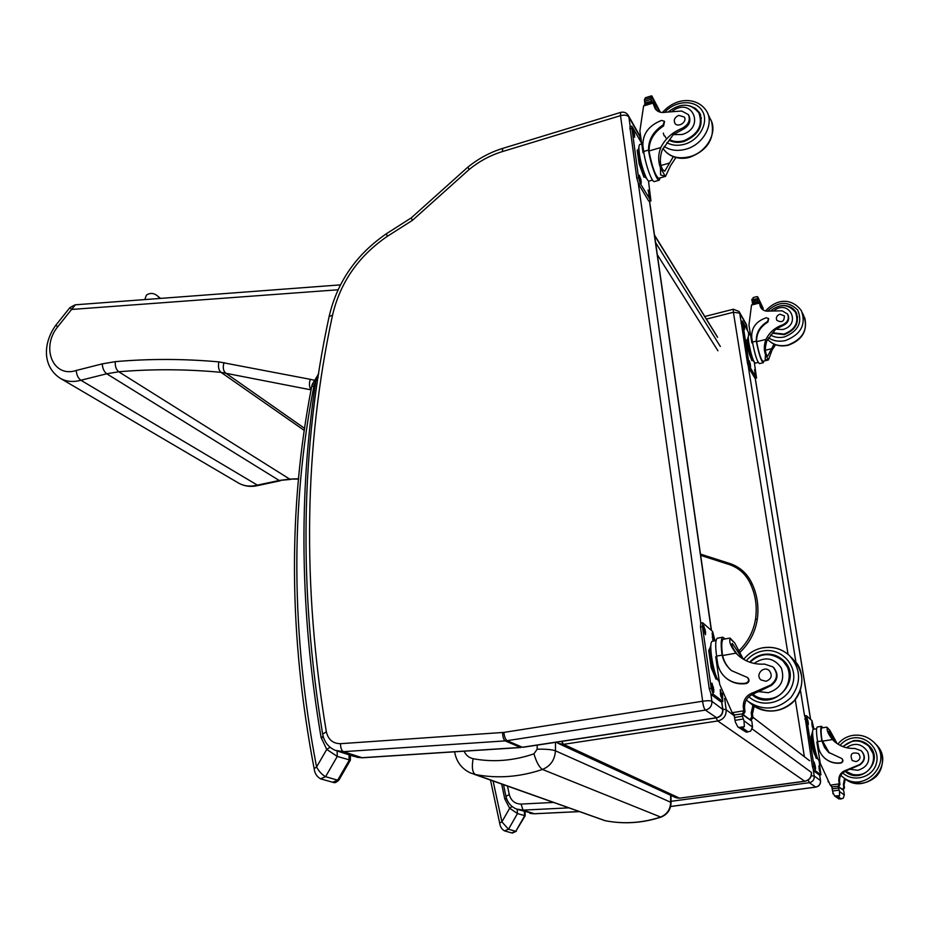 <?xml version="1.0" encoding="UTF-8"?>
<svg xmlns="http://www.w3.org/2000/svg" width="929" height="929" viewBox="0 0 929 929"><rect width="100%" height="100%" fill="white"/><g stroke="black" fill="none" stroke-linecap="round" stroke-linejoin="round"><path stroke-width="1.39" d="M454.769 752.641L454.745 752.467C456.557 761.977 461.783 768.794 470.399 772.928L475.393 774.519C472.373 772.545 471.618 767.273 473.116 758.703C468.948 757.762 465.94 755.265 464.117 751.189M605.197 820.69L475.393 774.519C497.526 778.757 519.868 777.062 542.455 769.444C550.537 766.077 554.857 759.876 555.437 750.806C551.768 749.54 545.671 749.006 537.159 749.204L533.931 753.849C513.482 760.828 493.206 762.454 473.116 758.703M533.931 753.849C536.474 762.233 539.319 767.435 542.455 769.444L660.902 817.16C667.37 814.559 670.761 809.716 671.063 802.668L670.68 802.261C670.355 809.577 666.894 814.547 660.287 817.183C641.8 823.117 623.324 824.267 604.884 820.632L473.802 774.147M605.151 820.69L605.151 820.69C623.696 824.313 642.194 823.164 660.658 817.241M734.154 715.667L726.164 709.791C726.35 715.771 723.54 719.499 717.745 720.974L716.038 717.92M811.47 772.51L811.481 772.614C811.691 777.283 809.507 780.163 804.955 781.266L804.688 781.219C809.356 780.105 811.574 777.167 811.354 772.382L752.525 729.16M559.2 743.839L675.174 797.372L679.54 798.162L804.839 781.289M561.476 741.435L563.578 744.315L558.271 743.409L556.541 742.178M724.655 698.422L726.164 709.791L722.82 709.082M809.635 760.758L752.838 717.2M711.869 327.949L654.481 235.049M706.458 319.088L733.329 312.283L739.681 313.085L739.054 311.47L733.341 309.241L704.844 316.487M739.31 311.935L746.01 323.78L747.346 329.458M620.595 115.695C624.567 114.639 627.33 115.115 628.887 117.124L628.155 115.184C626.285 112.56 623.789 111.643 620.665 112.409L620.491 115.649L702.661 701.221L503.878 732.4L340.502 743.688C332.954 743.63 328.239 739.658 326.334 731.773C302.064 585.398 304.131 446.559 332.512 315.279C340.153 282.509 358.397 256.207 387.254 236.372L412.43 220.347L469.342 169.333C479.376 161.205 490.361 155.294 502.299 151.613L620.491 115.649M411.233 217.897L412.43 220.347M502.833 148.35L502.775 148.361C490.024 152.321 478.307 158.638 467.647 167.313L469.342 169.333M628.468 115.73L639.524 135.297L641.115 142.346M340.432 284.878L75.168 304.817L69.907 307.604L71.568 309.45L75.342 304.805M313.99 380.182L310.274 379.322C308.927 383.828 309.206 387.277 311.11 389.657M310.274 379.322L218.884 361.892C183.884 358.733 149.36 358.652 115.312 361.648L102.271 363.866L76.259 370.462C76.55 374.898 78.082 378.161 80.881 380.251L106.73 373.783L118.749 371.763C152.379 368.918 186.474 369.115 221.021 372.343L311.076 389.866M76.259 370.462C53.208 378.254 40.621 347.806 57.586 326.95L55.914 325.115M258.03 485.507L80.881 380.251C72.961 382.411 65.936 381.668 59.816 378.022C41.491 365.469 43.768 341.593 55.903 325.138L69.907 307.604M700.478 554.102L727.291 562.707C738.845 565.924 747.125 572.949 752.13 583.795L750.527 584.027C745.732 573.565 737.742 566.783 726.583 563.694L727.349 562.753M861.555 751.027C865.747 756.171 865.236 760.77 860.033 764.811L859.72 764.532C864.934 760.479 865.445 755.869 861.218 750.713L854.692 748.426C847.085 748.751 840.408 746.51 834.66 741.69L832.477 739.577C828.389 734.421 826.647 730.542 827.24 727.918L826.438 727.198M837.122 743.583L829.899 730.368L827.24 727.918M834.672 741.69L833.208 740.239C829.434 735.315 827.948 732.307 828.761 731.216L836.715 743.305M817.485 726.977L817.265 727.012C816.161 728.15 816.266 733.016 817.578 741.609L818.437 746.904C819.273 751.642 821.573 755.567 825.335 758.691C829.829 762.186 834.927 763.568 840.617 762.825C842.835 761.908 843.242 760.479 841.813 758.54L828.563 752.327L824.592 747.566L821.875 740.947L817.578 741.609M829.33 753.001L821.921 739.89L821.875 740.947M821.631 739.635C820.504 731.762 820.458 727.326 821.48 726.339L822.943 727.744M829.899 730.368L827.007 727.268M832.21 786.933L830.317 785.168L820.284 763.336L816.823 742.027L817.625 741.899M845.297 778.978L844.066 784.854L844.496 788.001L842.882 789.813M844.496 788.001L843.799 787.467L842.464 789.499M834.741 796.048L838.875 798.94L843.184 798.325L844.345 795.061L839.456 791.438L838.121 786.224L843.509 790.289L838.364 786.817M838.121 786.224L832.419 786.863L831.966 787.746L832.837 792.391L834.648 795.979L839.595 795.723L838.167 796.687L835.241 796.35M839.456 791.438L839.595 795.723M821.921 739.89C820.922 732.807 820.876 728.824 821.793 727.93L821.991 727.906M841.964 758.679L842.08 758.772C843.509 760.712 843.114 762.14 840.884 763.046C835.206 763.789 830.12 762.419 825.614 758.923L825.498 758.83M843.799 787.467L843.369 784.308L844.577 778.456M843.741 790.869L844.345 795.061M817.706 758.378L816.312 758.424L813.154 750.133L811.005 736.918L812.469 732.087M811.005 736.918L812.155 736.732M813.154 750.133L814.303 749.958M817.462 758.25C814.838 756.787 810.413 732.296 812.678 731.843M833.058 793.889L832.872 793.192M828.366 782.009L828.029 781.417M859.72 764.532L846.47 770.06C841.221 771.732 838.666 775.309 838.806 780.778L839.247 783.983L838.179 786.271M838.62 786.596L839.967 784.54L839.537 781.335C839.328 776.412 841.488 772.963 846.029 771L846.969 770.478L846.47 770.06M832.082 787.026L831.385 786.515M819.831 760.526L818.995 760.456C815.883 758.726 810.645 729.567 813.374 729.265L813.572 729.242M819.448 775.03L813.769 770.954L812.445 766.588L804.897 715.911M819.053 760.503L820.911 774.856L815.314 770.722L813.99 766.355L806.267 715.609L811.992 720.66L813.955 729.172M812.155 725.955L811.818 721.938L813.096 726.78L813.13 728.951L812.155 725.955M807.266 721.647L806.941 717.583L808.242 722.507L808.276 724.69L807.266 721.647M819.297 769.978L818.948 765.833L820.226 770.687L820.272 772.951L819.297 769.978M814.478 766.309L814.141 762.105L815.441 767.04L815.476 769.328L814.478 766.309M869.393 746.126L861.682 741.818M842.684 746.533L853.368 740.657C859.139 739.902 864.214 741.458 868.58 745.325C885.43 759.736 861.671 786.05 845.088 771.395M860.033 764.811L846.969 770.478M854.831 775.39L846.017 771.453M868.952 746.451L873.968 755.068M856.097 761.641C860.3 759.945 861.102 757.251 858.489 753.547C851.73 751.816 849.629 754.139 852.195 760.514L856.097 761.641M775.494 344.729L771.964 350.291L768.434 359.895L765.171 359.465L765.484 354.634L768.434 359.895M765.484 354.634C763.766 349.943 763.94 344.856 765.995 339.387C769.398 332.466 774.902 327.635 782.497 324.895L782.857 325.614C788.071 323.106 789.766 319.506 787.931 314.792M774.112 310.518C789.627 298.627 801.75 324.86 782.764 329.516L775.645 329.238L766.82 340.897C764.869 347.283 764.869 352.103 766.808 355.354L767.737 356.062L774.008 344.125M763.789 361.067L763.301 362.716C761.257 361.393 758.993 354.564 756.508 342.244L756.357 341.117C756.02 332.861 759.759 326.311 767.575 321.492L768.562 318.554L766.274 317.753C756.067 321.271 751.224 327.902 751.747 337.633L752.467 342.069C754.929 354.855 757.263 362.043 759.481 363.634L763.185 362.74M752.571 342.685L751.84 342.859L748.948 325.104L751.515 305.049L753.465 303.713M782.497 324.895C787.734 322.375 789.418 318.74 787.548 314.014L782.16 310.82L769.363 311.076C765.577 311.575 762.721 310.437 760.781 307.662L759.237 302.529L757.878 302.587M756.357 296.757L757.739 296.839L763.29 310.077M763.243 308.498L757.809 296.955M752.014 299.753L753.802 297.419M767.981 360.069L762.964 361.276C761.13 360.092 759.086 353.937 756.833 342.813L756.67 341.675C756.334 333.43 760.073 326.892 767.888 322.073L768.678 318.775M760.224 304.526L761.014 307.987M752.78 303.702L752.269 301.379L757.437 300.067L757.611 297.849M751.828 299.393L752.269 301.379M752.85 360.359L751.816 360.603L748.611 351.104L746.811 339.991L747.845 338.899M746.811 339.991L747.845 339.735M748.611 351.104L749.645 350.848M753.756 361.23C751.77 362.275 746.103 337.587 748.263 337.32L748.263 337.32M751.782 299.335L752.235 300.741M757.437 300.067L757.809 302.424M752.246 302.703L757.437 301.716M758.203 362.415L755.335 363.111C753.303 361.671 751.178 355.168 748.948 343.579C748.135 338.365 748.089 335.474 748.797 334.904L748.902 334.881M756.508 378.022L754.894 378.115L748.809 367.965L747.52 363.448L741.075 321.399M754.278 362.217L756.543 378.022L750.214 367.629L748.913 363.111L742.434 321.062L749.726 334.672M750.272 363.936L750.562 367.036L749.482 363.762L749.204 360.661L750.272 363.936L749.54 364.11M755.579 372.854L755.858 375.931L754.522 369.649L755.579 372.854L754.859 373.028M744.234 326.509L744.501 329.516L743.142 323.211L744.234 326.509L743.502 326.694M748.681 334.997L748.507 332.64L749.343 334.777M794.945 311.436L796.838 313.909L796.002 312.167C792.901 307.371 788.187 305.176 781.858 305.595M772.289 333.197L784.157 334.661C795.816 330.016 799.764 322.514 796.002 312.167M775.645 329.238L782.857 325.614M796.292 313.956L797.639 317.149M779.907 314.223C776.76 315.5 775.727 317.521 776.795 320.296C781.846 323.002 784.366 321.504 784.343 315.825L779.907 314.223M773.915 667.835L773.474 667.417C778.839 674.024 778.096 680.051 771.256 685.497L770.698 684.998C777.561 679.552 778.293 673.513 772.928 666.894L764.497 664.084C754.65 664.711 746.057 661.959 738.741 655.839L735.965 653.157C730.821 646.561 728.87 641.753 730.124 638.734L729.741 638.107M743.281 659.137L734.734 642.973L730.124 638.734M738.927 656.002L737.254 654.306C732.714 648.43 731.053 644.796 732.261 643.402L742.561 658.696M717.769 638.118L717.316 638.211C715.458 639.721 715.214 645.69 716.584 656.095L717.571 662.958C718.535 669.101 721.415 674.164 726.199 678.135C731.936 682.583 738.485 684.243 745.859 683.14C748.762 681.886 749.308 680.016 747.497 677.52L731.506 670.622C726.629 666.499 723.505 661.32 722.135 655.096L716.584 656.095M731.553 670.657C726.931 666.592 723.946 661.541 722.634 655.526L721.856 653.412L722.135 655.096M721.856 653.412C720.741 643.936 721.032 638.537 722.75 637.213L725.212 638.931M734.734 642.973L730.055 638.095M734.525 714.982L732.203 712.706L719.72 684.418L715.736 656.757L716.654 656.594M754.185 706.145L752.455 713.867L752.943 717.954L750.818 720.242M752.943 717.954L751.724 717.025L749.958 719.708M738.067 727.117L746.347 732.203L750.644 731.158L752.513 727.093L743.978 720.765L742.41 716.213L742.248 713.89L751.654 720.985L742.538 714.656M742.248 713.89L734.839 714.854L734.247 716.015L735.396 722.17L737.94 727.035M747.021 732.11L741.516 728.162L737.94 727.024M743.978 720.765L744.384 726.617L741.516 728.162M722.356 653.853C721.357 645.33 721.636 640.476 723.18 639.291L723.586 639.222M747.752 677.752L747.973 677.926C749.773 680.411 749.227 682.292 746.335 683.535C738.973 684.638 732.424 682.978 726.699 678.53L726.548 678.414M751.724 717.025L751.224 712.926L752.92 705.262M751.933 721.728L752.513 727.093M717.455 678.936L716.05 679.18L711.184 667.707L708.734 650.59L710.488 646.735M708.734 650.59L710.221 650.323M711.184 667.707L712.671 667.44M717.397 678.82C713.356 675.929 708.235 649.336 710.929 645.295M770.698 684.998L753.419 692.569C746.579 694.88 743.2 699.607 743.27 706.76L743.769 710.94L742.48 714.064M743.246 714.645L745.035 711.916L744.547 707.747C744.477 700.617 747.845 695.902 754.662 693.603M719.325 681.654C714.029 677.938 707.852 642.044 712.334 641.265L712.752 641.196M722.878 701.43L720.741 701.685L711.184 694.555L709.245 688.644L700.489 626.982L700.803 623.104L638.339 183.628M722.565 693.208L722.704 701.36L713.182 694.218L711.242 688.296L702.463 626.622L702.661 622.755L712.613 631.488L714.982 640.789M713.124 641.126L712.102 632.974L714.076 640.952M703.903 630.547L703.683 625.461L705.587 632.034L705.448 634.704L703.903 630.547M720.521 694.799L720.289 689.573L722.123 696.03L722.007 698.817L720.521 694.799M712.148 688.435L711.939 683.117L713.82 689.701L713.681 692.535L712.148 688.435M752.014 694.578L752.664 695.182M784.227 661.297L777.271 656.954M749.668 662.168C753.373 658.046 757.959 655.468 763.417 654.434C770.896 653.284 777.434 655.177 783.031 660.101C804.642 678.495 773.207 713.53 752.072 694.706L751.944 694.613M771.256 685.497L758.726 691.617L754.29 693.289L753.419 692.569M760.99 699.131L753.663 695.101M783.495 661.587L788.93 669.17M753.164 694.068L754.29 693.289M766.053 681.294C771.546 678.983 772.638 675.429 769.317 670.657C763.592 665.21 754.824 675.023 761.014 679.935L766.053 681.294M675.894 157.535L670.645 165.49L665.524 176.359L660.624 174.931L660.473 167.754L665.338 176.405M660.473 167.754C657.987 161.205 658.092 154.469 660.798 147.525C665.234 138.723 672.236 132.371 681.816 128.457L682.42 129.642C689.039 126.17 691.234 121.56 689.004 115.823L688.9 115.614M672.352 111.132C692.151 96.221 705.68 127.656 682.211 134.496L673.293 134.624L662.156 150.022C659.602 158.139 659.811 164.712 662.772 169.717L664.746 171.238L673.27 156.722M660.136 177.915L659.276 180.156C657.105 181.805 650.788 164.747 648.732 151.45L648.57 150.045C648.361 139.826 653.203 131.465 663.085 124.974L664.398 121.269L661.553 120.422C648.709 125.473 642.496 134.008 642.891 146.027L643.681 151.485C645.469 164.77 652.193 183.303 654.504 181.527L659.125 180.203M643.843 152.519L643.031 152.762L639.884 130.943L643.6 105.964L644.784 104.524M681.816 128.457C688.435 124.974 690.642 120.364 688.401 114.627L681.735 111.027L665.71 112.212C660.972 113.094 657.43 111.875 655.084 108.565L652.622 102.144M653.459 102.84L654.829 105.43L653.366 102.492M660.356 112.223L651.879 96.001M644.436 99.577L645.492 97.696L651.833 95.919L651.473 96.837L659.462 111.968M665.373 176.405L658.8 178.298C655.584 176.429 652.402 167.789 649.255 152.379L649.092 150.974C648.883 140.767 653.714 132.417 663.596 125.926L664.537 121.525M654.829 105.43L655.409 108.565L654.039 105.987M645.295 104.373L644.598 101.342L651.078 99.357L651.473 96.837M644.424 99.542L644.598 101.342M645.33 176.963L643.936 177.172L639.152 163.841L637.201 150.184L638.502 149.801M639.152 163.841L640.464 163.458M643.936 177.172L645.237 176.8M646.712 178.577C643.356 177.544 636.504 150.753 638.908 147.978M644.575 100.495L644.598 101.226M651.078 99.357L651.589 102.457M644.529 102.968L651.032 101.4M652.518 180.098L649.255 181.039C647.13 182.653 640.998 165.861 639.396 153.831C638.641 148.245 638.769 145.133 639.791 144.483L639.918 144.448M650.904 200.943L648.663 200.919L638.629 184.197L636.783 178.078L629.908 126.692L631.639 126.17L632.266 126.774L641.66 143.31M648.477 180.888L650.939 200.931L640.383 183.687L638.537 177.567L631.639 126.17M640.975 179.785L641.184 183.385L639.512 178.821L639.303 175.221L640.975 179.785L639.756 180.133M649.696 194.475L649.905 198.04L648.07 190.027L649.696 194.475L648.523 194.811M634.402 133.788L634.612 137.26L632.928 132.65L632.719 129.177L634.402 133.788L633.218 134.148M664.119 135.82L663.318 133.091M698.956 113.059L700.698 115.289M669.054 140.256C673.513 142.613 678.553 143.02 684.174 141.452C698.898 134.914 704.019 125.357 699.537 112.781L695.473 108.379L689.736 105.836M673.293 134.624L682.42 129.642M665.861 137.806L664.897 136.017M699.839 114.917L701.407 118.169M678.82 115.382C674.849 117.182 673.502 119.76 674.779 123.127C677.636 128.283 687.634 121.966 684.336 117.066L678.82 115.382M506.375 798.011L504.749 798.87L506.642 798.789M525.117 815.859L515.781 831.339L508.511 829.249L501.892 821.851L499.674 823.106C500.162 826.694 501.765 829.295 504.47 830.863L504.389 830.828M501.672 784.064L504.749 798.87L509.661 808.23L512.134 806.535M493.102 781.01L501.892 821.851L509.661 808.23L517.465 813.56L517.198 809.31M504.47 830.863L508.511 829.249L517.465 813.56L525.164 815.79L525.036 811.807M323.176 736.43L321.086 737.533L323.478 737.417M318.275 374.19L315.906 380.565L318.136 377.313M311.691 386.557L313.967 385.837L314.397 384.13L312.272 384.258L318.682 373.818M350.314 760.282L339.131 779.663L337.691 780.163L325.58 776.679C322.084 774.774 319.077 771.546 316.568 766.994L314.141 768.643M314.397 384.13L315.906 380.565C298.395 494.147 300.113 613.14 321.086 737.533L326.741 749.401L330.074 747.253M313.967 385.837C290.289 507.013 291.16 634.066 316.568 766.994L326.741 749.401L337.273 756.438L337.122 750.992M312.26 384.316L311.703 386.476C287.932 507.954 288.745 635.331 314.13 768.597C314.652 773.207 316.777 776.609 320.528 778.827L325.58 776.679L337.273 756.438L350.384 760.154L350.454 755.265M654.539 235.467L717.583 337.355M720.335 346.471L655.549 242.492M657.302 254.685L717.908 350.756M454.745 752.467L455.001 751.782M670.599 795.259L670.68 802.261L555.437 750.806L555.507 742.341M537.206 745.128L537.159 749.204M717.745 720.974L804.688 781.219L679.54 798.162L563.578 744.315L717.745 720.974M733.329 312.283L733.306 309.252M505.945 796.374L509.278 794.574L507.501 786.131M503.518 784.715L505.933 796.327C507.362 802.342 510.834 806.569 516.35 808.996L523.015 810.111L521.088 804.073C514.968 803.933 511.031 800.763 509.278 794.574M553.347 802.447L521.088 804.073M579.127 811.621L534.454 813.769L523.015 810.111L568.606 807.87M671.052 801.321L809.31 782.682L808.195 780.023M819.587 775.053L820.562 780.72C820.76 784.169 819.169 786.306 815.801 787.118L809.31 782.682C812.817 781.835 814.466 779.617 814.257 776.029L811.272 775.75M733.411 312.33L788.024 654.283M795.27 699.676L804.386 756.729M670.633 806.477L815.627 787.084C819.064 786.259 820.679 784.088 820.47 780.557L814.257 776.029L813.305 770.129M804.607 716.12L800.461 690.352M795.967 662.493L748.333 366.827M741.017 321.434L739.681 313.085L746.626 325.371L747.264 329.319M579.034 811.586L534.152 813.746L518.463 809.682M755.219 378.335L810.541 719.36M386.476 233.69L387.254 236.372M329.133 316.441L332.512 315.279M322.665 734.165L326.334 731.773M467.647 167.313L411.21 217.92L386.429 233.713C356.295 254.418 337.204 281.952 329.168 316.313C300.624 447.999 298.453 587.267 322.653 734.096C324.151 741.83 328.367 747.253 335.288 750.365L343.475 751.666C341.582 750.632 340.595 747.973 340.502 743.688M503.878 732.4C504.412 736.813 505.481 739.577 507.071 740.68L505.202 740.889L520.565 747.439L362.031 757.716L343.475 751.666L505.202 740.889C503.623 739.786 502.74 736.999 502.554 732.54M721.589 701.65L722.681 709.175C722.867 713.739 720.753 716.596 716.317 717.745L522.412 747.241L507.071 740.68L705.366 710.093C704.194 708.862 703.265 705.947 702.568 701.349M710.894 694.242L711.893 701.302L722.878 709.524C723.052 713.936 720.997 716.7 716.723 717.815L705.366 710.093C709.907 708.92 712.078 705.982 711.893 701.302C710.348 700.571 707.271 700.547 702.661 701.221M630.234 126.599L628.887 117.124L640.244 137.213L640.94 142.032M620.665 112.409L502.775 148.361L502.299 151.613M716.561 717.838L522.748 747.322M520.855 747.52L362.682 757.762L354.007 756.415L337.866 751.189M649.487 201.338L711.312 630.315M57.586 326.95L71.568 309.45L338.028 289.778M224.005 362.624C222.681 367.327 223.192 370.787 225.55 372.993L304.677 428.432M218.884 361.892C217.909 366.641 218.617 370.125 221.021 372.343L304.375 430.499M115.312 361.648C114.952 366.247 116.09 369.614 118.749 371.763L289.674 479.097L279.199 480.479L106.73 373.783C104.002 371.658 102.515 368.348 102.271 363.866M298.673 478.737L289.674 479.097L298.639 479.062M290.626 479.399L279.199 480.479L256.694 485.275C249.796 486.889 243.584 486.053 238.068 482.778L60.606 378.486M738.427 651.299C747.833 642.287 753.547 631.488 755.556 618.9C757.274 606.579 755.602 594.955 750.527 584.027M726.583 563.694L700.652 555.356M755.556 618.9L757.263 619.446C755.172 632.533 749.18 643.716 739.31 652.994M832.837 791.009L838.759 790.149M841.314 798.94L838.167 796.687M832.43 788.86L838.283 788.013M840.466 799.068L837.308 796.803M844.066 784.854L843.369 784.308M839.537 781.335L838.806 780.778M839.967 784.54L839.247 783.983M830.317 785.168L839.224 783.867M822.165 741.191L832.477 739.577M806.314 718.791L804.781 719.034M811.156 737.812L811.772 743.804C812.805 749.668 813.92 753.5 815.116 755.289M813.096 726.78L812.341 726.908M812.794 724.934L812.004 725.061M808.242 722.507L807.464 722.634M807.94 720.625L807.127 720.765M820.226 770.687L819.459 770.803M819.924 768.794L819.134 768.922M815.441 767.04L814.64 767.157M815.128 765.124L814.315 765.252M813.99 766.355L812.445 766.588M815.314 770.722L813.769 770.954M820.795 774.832L819.273 775.065M840.095 745.36C843.404 741.33 847.678 738.869 852.903 737.986C867.129 735.489 880.471 749.982 876.279 763.708C872.563 777.573 853.461 782.752 842.742 772.963M874.677 743.154L875.292 743.792C897.147 762.872 866.072 797.187 844.24 778.188L842.08 776.458C864.063 795.596 895.37 761.014 873.365 741.806C867.454 736.488 860.602 734.351 852.787 735.385C846.667 736.442 841.697 739.345 837.9 744.094M852.88 735.42C860.672 734.386 867.5 736.523 873.365 741.806M846.458 747.717C854.692 742.248 861.752 743.537 867.616 751.596C870.67 761.048 867.407 767.284 857.85 770.292L850.43 769.317M843.067 746.672C851.289 739.391 859.639 739.043 868.127 745.65C878.613 754.557 872.854 773.253 859.116 774.693C854.146 775.332 849.652 774.147 845.657 771.14M756.357 341.117L752.467 342.069M751.515 305.049L759.399 303.04M753.071 297.605L756.903 296.618M767.575 321.492L767.888 322.073M765.403 350.221L771.163 348.828M752.084 299.939L757.309 298.604M752.804 302.889L753.175 303.597M759.899 305.525L760.735 307.093M757.855 300.973L758.529 302.239L752.56 303.76M760.479 305.908L762.326 309.403M756.67 341.675L765.995 339.387M756.276 377.789L754.894 378.115M747.067 341.57C747.485 347.934 748.82 353.554 751.073 358.42M750.539 365.538L749.912 365.689M755.834 374.445L755.231 374.584M744.477 328.088L743.885 328.239M742.468 323.141L741.087 323.478M748.913 363.111L747.52 363.448M750.214 367.629L748.809 367.965M770.571 335.044C774.728 337.459 779.385 338.075 784.54 336.902C798.383 331.13 802.772 322.189 797.709 310.077C788.326 300.833 778.223 301.217 767.412 311.227M768.527 337.796C773.474 341.059 779.141 341.977 785.539 340.537C801.019 334.394 806.302 324.442 801.379 310.681C794.225 300.845 779.779 295.608 765.496 310.971M804.804 317.962C807.591 331.107 802.017 340.223 788.094 345.286C779.721 347.016 772.893 345.031 767.621 339.306C772.777 344.856 779.536 346.784 787.897 345.077C803.283 338.992 808.52 329.098 803.62 315.419L802.482 313.027M770.71 310.867C780.093 303.435 788.349 303.911 795.491 312.283C799.137 322.305 795.317 329.574 784.018 334.08L772.719 332.779M735.35 720.3L743.026 719.046M738.741 727.535L744.384 726.617M748.124 731.936L742.631 727.976M734.816 717.467L742.41 716.213M752.455 713.867L751.224 712.926M744.547 707.747L743.27 706.76M745.035 711.916L743.769 710.94M732.203 712.706L743.746 710.801M722.634 655.526L735.965 653.157M702.463 626.622L700.489 626.982M709.164 653.575L710.987 666.314M711.73 668.996L714.087 674.547M713.948 639.407L712.659 639.64M713.611 637.027L712.229 637.282M705.587 632.034L704.24 632.277M705.239 629.607L703.799 629.874M722.123 696.03L720.799 696.251M721.775 693.591L720.381 693.824M713.82 689.701L712.438 689.945M713.472 687.216L712.009 687.472M711.242 688.296L709.245 688.644M713.182 694.218L711.184 694.555M722.704 701.36L720.741 701.685M746.289 660.774C750.644 655.514 756.171 652.251 762.883 650.962C781.347 647.304 798.429 665.93 792.658 684.011C787.478 702.278 762.454 709.384 748.867 696.727M791.194 657.337L792.89 659.067C804.375 672.352 804.804 686.241 794.19 700.745C780.894 712.891 766.866 714.192 752.107 704.623L748.333 701.616C763.22 711.266 777.376 709.942 790.8 697.667C801.53 683.024 801.1 668.996 789.511 655.607C781.916 648.802 773.044 646.189 762.906 647.768C755.149 649.232 748.739 653.087 743.653 659.358M763.127 647.85C773.207 646.294 782.009 648.883 789.511 655.607M754.116 663.422C764.892 656.153 773.985 657.709 781.382 668.067C785.11 680.33 780.755 688.552 768.318 692.709L758.726 691.617M750.028 662.296C760.317 652.762 771.116 652.17 782.415 660.507C795.851 671.841 788.013 696.483 770.164 698.678C763.638 699.642 757.809 698.167 752.676 694.265L753.884 695.275M648.57 150.045L643.681 151.485M643.6 105.964L653.47 102.956M648.732 151.45L649.255 152.379M663.085 124.974L663.596 125.926M661.146 165.467L669.321 163.086M644.459 99.658L651.008 97.661M645.225 103.165L645.794 104.222M651.577 100.448L652.495 102.178M655.119 107.125L656.966 110.621M649.092 150.974L660.798 147.525M650.381 200.432L648.663 200.919M637.689 153.587L639.14 163.759M639.175 163.922L642.868 174.199M641.254 181.759L640.325 182.026M649.975 196.425L649.069 196.681M634.681 135.727L633.787 135.994M631.546 128.399L629.804 128.922M638.537 177.567L636.783 178.078M640.383 183.687L638.629 184.197M666.883 142.671C672.073 145.528 677.984 146.039 684.603 144.216C699.955 139.942 709.442 121.629 702.069 110.586C695.113 99.287 675 100.39 664.746 112.397M664.154 146.422C670.343 150.51 677.624 151.415 686.02 149.151C703.381 144.599 714.622 123.72 706.551 111.074C698.213 97.87 677.264 95.745 662.412 112.514M662.981 148.408L663.109 148.617C669.135 156.815 678.065 159.498 689.91 156.641C707.143 152.159 718.28 131.453 710.267 118.889L707.898 113.907M668.601 111.643C680.748 102.643 690.839 103.061 698.863 112.897C703.207 125.09 698.248 134.345 683.976 140.685C678.681 142.172 673.885 141.835 669.623 139.687M160.671 298.395L158.348 296.699L159.591 298.476M524.316 811.574L524.618 815.825L515.781 831.339L511.774 832.93L504.923 830.99M348.99 754.801L349.199 760.224L337.691 780.163L332.71 782.264L321.097 778.99M717.2 336.565L654.504 235.211M454.629 751.805L454.745 752.455M604.918 820.644L604.082 820.446M670.97 795.433L671.063 802.563M676.103 797.79L679.738 798.208M556.471 742.19L558.271 743.409M746.277 324.267L746.719 325.603M534.303 813.769L529.96 813.374M670.61 806.523L815.72 787.13M820.551 780.65L819.645 775.053M810.622 719.429L755.265 378.312M639.837 135.866L640.453 137.759M649.615 201.303L711.486 630.466M721.74 701.627L722.855 709.384M362.38 757.774L356.817 757.309M257.89 485.542C251.062 487.168 244.699 486.39 238.811 483.208M257.995 485.519L280.326 480.757M757.263 619.446C759.016 606.869 757.309 594.99 752.13 583.807M817.265 727.012L821.48 726.339M813.374 729.265L816.603 728.754M821.793 727.93L826.717 727.152M804.746 715.864L806.267 715.609M819.401 775.088L820.864 774.867M869.463 746.208L868.58 745.325M877.127 745.743C883.479 752.095 885.372 767.308 875.757 776.888C865.7 785.028 855.191 785.458 844.24 778.188M840.803 775.367L842.08 776.458M756.705 296.653L753.338 297.512M752.269 301.321L751.851 300.531M788.315 315.558L787.955 314.838M748.797 334.904L750.481 334.486M741.052 321.411L742.434 321.062M717.316 638.211L722.75 637.213M773.369 667.312L774.101 668.009M733.643 714.506L734.409 715.075M712.334 641.265L716.085 640.58M723.18 639.291L729.997 638.06M700.698 623.127L702.661 622.755M795.143 661.46C803.213 668.857 805.896 690.212 792.019 703.102C778.212 714.633 760.956 712.253 752.107 704.623M746.324 699.874L748.333 701.616M652.657 102.132L644.726 104.547M651.368 95.896L645.492 97.696M639.791 144.483L641.742 143.902M699.537 112.781L700.547 114.871M662.992 148.396L663.109 148.617C670.192 158.801 682.71 159.695 690.328 157.082C707.875 149.964 714.982 138.224 711.66 121.885M144.773 299.591L146.422 295.108C150.428 292.449 154.4 292.972 158.348 296.699M490.5 780.081L499.663 823.082M512.343 833.081L516.35 831.234M333.36 782.45C334.73 783.182 336.6 782.346 338.98 779.919"/></g></svg>
